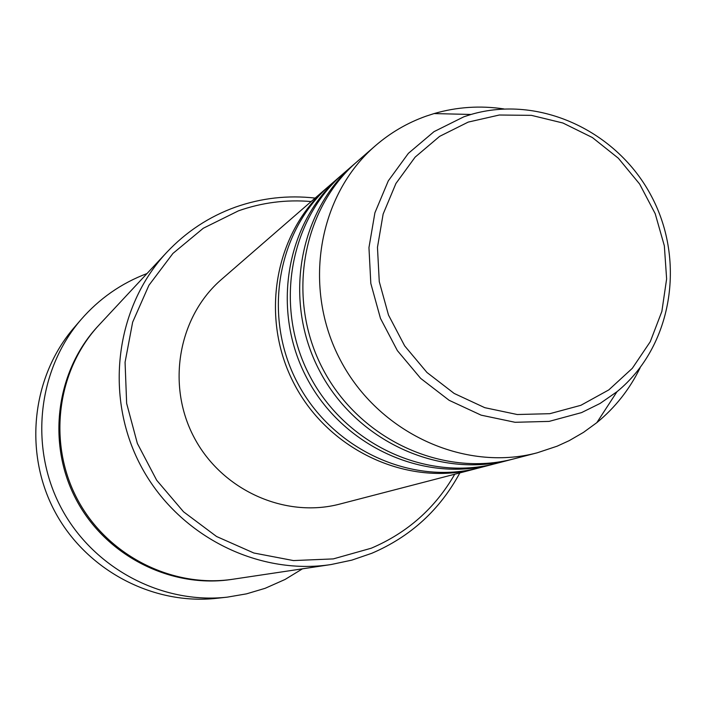 <?xml version="1.0" encoding="UTF-8"?>
<svg xmlns="http://www.w3.org/2000/svg" width="706" height="706" viewBox="0 0 706 706"><rect width="100%" height="100%" fill="white"/><g stroke="black" fill="none" stroke-linecap="round" stroke-linejoin="round"><path stroke-width="1.06" d="M311.152 201.545C286.239 199.427 262.005 202.534 238.434 210.847L203.293 228.25L172.908 253.454L148.913 285.286L132.649 322.174L125.068 362.24L126.648 403.4L137.361 443.447L156.679 480.239L183.56 511.815L216.539 536.489L253.833 553.001L293.44 560.573L333.258 558.905L371.268 548.209C407.388 532.809 435.214 508.143 454.735 474.229M459.835 472.905C439.891 509.873 410.557 536.666 371.815 553.275L351.826 560.132L331.061 564.544C257.063 575.858 177.18 535.069 140.644 465.466C103.932 395.951 115.502 307.013 166.713 252.395C186.199 231.709 209.135 216.61 235.522 207.087C261.361 198.007 287.898 195.006 315.132 198.086M81.084 319.536L74.209 327.522C31.955 376.413 23.36 451.84 54.477 510.835C85.505 569.874 152.558 605.466 216.777 598.3L227.253 597.152C161.498 604.495 92.76 567.986 60.937 507.429C29.025 446.933 37.815 369.6 81.084 319.536C99.343 298.576 121.317 283.247 147.007 273.54M494.112 463.983L491.985 464.548C422.956 482.878 342.375 446.033 306.792 377.984C270.822 310.128 286.036 222.84 340.213 176.306L341.88 174.867M491.985 464.548L479.489 467.796C411.589 485.816 332.429 449.669 297.5 382.873C262.191 316.279 277.184 230.553 330.461 184.769L340.213 176.306M477.441 468.307L475.42 468.855C407.891 486.778 329.19 450.852 294.481 384.461C259.384 318.274 274.299 233.059 327.293 187.522L328.881 186.163M475.42 468.855L339.833 504.066C284.924 518.61 221.684 490.158 194.062 437.341C166.139 384.673 178.468 316.438 221.534 279.382L327.293 187.522M331.061 564.544L233.183 579.194C172.132 588.504 106.862 555.41 77.183 498.877C47.364 442.415 57.018 369.873 99.237 324.804L166.713 252.395M302.477 568.824L285.092 579.449L265.182 588.292L246.518 593.852L227.253 597.152M640.183 367.694C629.646 389.271 615.191 407.583 596.817 422.656L583.483 432.381L569.186 440.659L557.14 446.183L537.195 452.811C464.098 472.235 378.416 432.857 340.451 360.254C302.071 287.871 318.097 194.944 375.477 145.665C390.577 132.631 407.441 122.8 426.062 116.172L434.075 113.578C456.897 106.95 480.177 105.406 503.925 108.927M537.195 452.811L513.871 458.865C442.865 477.724 359.813 439.661 323.083 369.406C285.939 299.362 301.55 209.347 357.289 161.471L375.477 145.665M511.621 459.43L509.388 460.03C438.779 478.783 356.239 440.968 319.739 371.162C282.841 301.568 298.373 212.109 353.785 164.516L355.542 163.007M509.388 460.03L496.256 463.445C426.839 481.871 345.772 444.789 309.969 376.307C273.769 308.028 289.063 220.21 343.54 173.411L353.785 164.516M468.193 122.103L439.635 136.355L415.119 157.138L395.934 183.472L383.137 214.059L377.463 247.356L379.263 281.623L388.494 315.061L404.679 345.896L426.971 372.486L454.152 393.436L484.793 407.68L517.242 414.519L549.815 413.69L580.853 405.315L608.801 389.906L632.302 368.329L650.261 341.713L661.866 311.417L666.623 278.932L664.346 245.829L655.194 213.68L639.618 184.01L618.35 158.223L592.387 137.546L562.938 123.012L531.406 115.352L499.301 115.016L468.193 122.103M471.026 114.46C539.269 94.489 617.379 131.042 651.559 196.444C686.144 261.635 672.077 346.725 617 391.698L600.065 403.461L581.541 412.613L549.118 421.394L515.08 422.294L481.148 415.163L449.122 400.302L420.688 378.407L397.381 350.626L380.463 318.388L370.818 283.433L368.956 247.603L374.904 212.806L388.309 180.842L408.386 153.334L434.022 131.643L463.868 116.79L471.026 114.46L434.075 113.578M232.345 579.317C171.302 588.998 105.803 556.028 76.107 499.442C46.261 442.936 56.145 370.288 98.663 325.431M617 391.698L596.817 422.656"/></g></svg>
